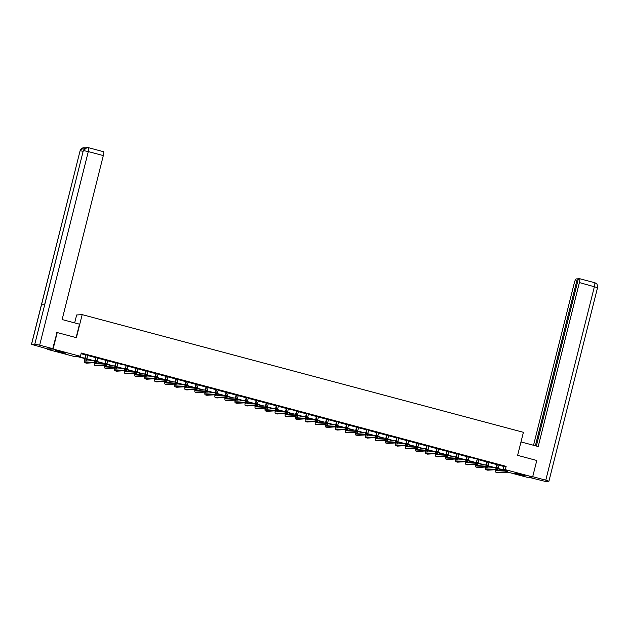 <?xml version="1.0" encoding="UTF-8"?>
<svg xmlns="http://www.w3.org/2000/svg" width="629" height="629" viewBox="0 0 629 629"><rect width="100%" height="100%" fill="white"/><g stroke="black" fill="none" stroke-linecap="round" stroke-linejoin="round"><path stroke-width="0.94" d="M61.453 351.792L65.44 353.152L59.126 351.933L55.14 350.565L61.453 351.792M521.079 474.376L525.066 475.744L514.766 473.157L521.079 474.376M74.662 322.889L76.652 314.972L82.171 314.634L523.407 432.32L517.62 455.365L536.781 460.475L532.645 476.939L527.118 477.277L507.446 472.033M501.612 470.476L499.788 469.989L502.028 469.847L498.074 468.794M499.961 469.297L499.788 469.989M84.844 358.577L77.131 356.525L74.89 356.659L47.56 349.37L53.088 349.032L80.418 356.321L78.177 356.462L84.915 358.255M47.662 348.969L47.56 349.37M498.962 465.177L503.9 466.498L506.141 466.356L81.243 353.026L80.418 356.321M81.07 353.718L85.741 354.96M87.69 355.479L95.765 357.642M97.723 358.16L105.798 360.315M107.756 360.834L115.83 362.988M117.78 363.507L125.824 365.276M127.813 366.188L135.895 368.342M137.845 368.861L145.92 371.016M147.878 371.535L155.953 373.689M157.91 374.208L165.985 376.362M167.935 376.889L176.018 379.043M177.968 379.562L186.05 381.717M188 382.235L196.075 384.39M198.033 384.917L206.108 387.071M208.065 387.59L216.14 389.744M218.09 390.263L226.173 392.417M228.123 392.936L236.205 395.091M238.155 395.617L246.23 397.772M248.188 398.291L256.262 400.445M258.212 400.964L266.295 403.118M268.245 403.637L276.328 405.799M278.277 406.318L286.36 408.473M288.31 408.992L296.353 410.761M298.343 411.665L306.417 413.819M308.367 414.346L316.45 416.5M318.4 417.019L326.482 419.173M328.432 419.692L336.515 421.847M338.465 422.366L346.54 424.52M348.497 425.047L356.572 427.201M358.522 427.72L366.605 429.874M368.555 430.393L376.637 432.548M378.587 433.074L386.67 435.229M388.62 435.748L396.695 437.902M398.652 438.421L406.727 440.575M408.677 441.094L416.76 443.248M418.71 443.775L426.792 445.93M428.742 446.448L436.825 448.603M438.775 449.122L446.849 451.276M448.807 451.795L456.882 453.957M458.832 454.476L466.915 456.63M468.864 457.149L476.908 458.918M478.897 459.823L486.972 461.977M488.93 462.504L497.004 464.658M499.056 464.941L496.989 464.391M489.024 462.268L486.956 461.717M478.991 459.595L476.924 459.044M468.959 456.921L466.891 456.363M458.934 454.24L456.858 453.69M448.902 451.567L446.834 451.017M438.869 448.894L436.801 448.343M428.836 446.22L426.769 445.662M418.812 443.539L416.736 442.989M408.779 440.866L406.704 440.316M398.747 438.193L396.679 437.635M388.714 435.512L386.646 434.961M378.682 432.838L376.614 432.288M368.657 430.165L366.581 429.615M358.624 427.492L356.549 426.934M348.592 424.811L346.524 424.261M338.559 422.138L336.491 421.587M328.527 419.464L326.459 418.914M318.502 416.783L316.426 416.233M308.469 414.11L306.402 413.56M298.437 411.437L296.369 410.886M288.404 408.764L286.337 408.205M278.372 406.082L276.304 405.532M268.347 403.409L266.271 402.859M258.315 400.736L256.247 400.186M248.282 398.063L246.214 397.504M238.249 395.382L236.182 394.831M228.217 392.708L226.149 392.158M218.192 390.035L216.117 389.477M208.16 387.354L206.092 386.804M198.127 384.681L196.059 384.13M188.095 382.007L186.027 381.457M178.062 379.334L175.994 378.776M168.037 376.653L165.962 376.103M158.005 373.98L155.937 373.429M147.972 371.307L145.904 370.756M137.94 368.625L135.872 368.075M127.907 365.952L125.839 365.402M117.882 363.279L115.807 362.729M107.85 360.606L105.782 360.047M97.817 357.925L95.75 357.374M87.785 355.251L85.717 354.701M56.791 332.599L57.223 332.568L53.088 349.032M57.223 332.568L76.384 337.679L82.171 314.634M506.141 466.356L505.315 469.651L532.645 476.939M498.137 468.471L503.074 469.784L505.315 469.651M86.873 358.782L93.627 360.582M96.905 361.455L103.659 363.255M106.93 364.128L113.692 365.929M116.963 366.801L123.716 368.61M126.995 369.482L133.749 371.283M137.028 372.156L143.782 373.956M147.06 374.829L153.814 376.629M157.085 377.502L163.847 379.311M167.117 380.183L173.871 381.984M177.15 382.857L183.904 384.657M187.183 385.53L193.936 387.33M197.215 388.211L203.969 390.011M207.24 390.884L214.002 392.685M217.272 393.557L224.026 395.358M227.305 396.231L234.059 398.039M237.337 398.912L244.091 400.712M247.37 401.585L254.124 403.386M257.395 404.258L264.156 406.059M267.427 406.939L274.181 408.74M277.46 409.613L284.214 411.413M287.492 412.286L294.246 414.086M297.525 414.959L304.279 416.768M307.55 417.64L314.311 419.441M317.582 420.314L324.336 422.114M327.615 422.987L334.369 424.787M337.647 425.66L344.401 427.468M347.68 428.341L354.434 430.142M357.704 431.014L364.466 432.815M367.737 433.688L374.491 435.488M377.77 436.369L384.523 438.169M387.802 439.042L394.556 440.843M397.827 441.715L404.589 443.516M407.859 444.389L414.621 446.197M417.892 447.07L424.646 448.87M427.924 449.743L434.678 451.543M437.957 452.416L444.711 454.217M447.982 455.097L454.743 456.898M458.014 457.77L464.768 459.571M468.047 460.444L474.801 462.244M478.079 463.117L484.833 464.925M488.112 465.798L494.866 467.599M493.82 467.661L488.041 466.12M483.787 464.988L478.009 463.447M473.755 462.307L467.984 460.766M463.73 459.634L457.951 458.093M453.698 456.961L447.919 455.42M443.665 454.287L437.886 452.746M433.633 451.606L427.854 450.065M423.6 448.933L417.829 447.392M413.575 446.26L407.796 444.719M403.543 443.579L397.764 442.038M393.51 440.905L387.731 439.364M383.478 438.232L377.699 436.691M373.445 435.559L367.674 434.018M363.42 432.878L357.642 431.337M353.388 430.205L347.609 428.664M343.355 427.531L337.576 425.99M333.323 424.85L327.544 423.317M323.29 422.177L317.519 420.636M313.266 419.504L307.487 417.963M303.233 416.83L297.454 415.289M293.2 414.149L287.422 412.608M283.168 411.476L277.389 409.935M273.135 408.803L267.364 407.262M263.111 406.13L257.332 404.589M253.078 403.448L247.299 401.907M243.046 400.775L237.267 399.234M233.013 398.102L227.242 396.561M222.981 395.421L217.209 393.88M212.956 392.748L207.177 391.207M202.923 390.074L197.144 388.533M192.891 387.401L187.112 385.86M182.858 384.72L177.087 383.179M172.826 382.047L167.055 380.506M162.801 379.373L157.022 377.832M152.768 376.692L146.989 375.151M142.736 374.019L136.957 372.478M132.703 371.346L126.932 369.805M122.679 368.673L116.9 367.132M112.646 365.992L106.867 364.45M102.613 363.318L96.835 361.777M92.581 360.645L86.802 359.104M503.9 466.498L503.074 469.784M497.358 464.367L496.651 467.536A3.404 0.708 -75.1 0 0 496.627 467.638M499.127 464.839L498.262 467.96A3.404 0.708 -75.1 0 0 497.909 470.696M496.281 467.551L496.973 464.265M496.297 469.659A3.404 0.708 -75.1 0 0 496.525 470.775A3.404 0.708 -75.1 0 0 496.572 470.783L506.196 470.193L507.8 470.626L507.391 472.269L497.767 472.859A5.103 1.069 104.9 0 1 497.688 472.851A5.103 1.069 104.9 0 1 497.625 472.819M507.226 471.632L507.391 470.979L506.746 470.806L506.581 471.459L507.391 472.269L505.779 471.836L496.155 472.426A5.103 1.069 104.9 0 1 496.084 472.418A5.103 1.069 104.9 0 1 495.849 469.682M506.581 471.459L505.779 471.836L506.196 470.193L506.746 470.806M507.391 470.979L507.8 470.626M522.809 474.864L517.164 473.448M516.621 473.338L523.344 475.029M63.183 352.279L57.546 350.856M56.995 350.754L63.718 352.437M520.993 441.935L538.212 446.527L579.395 282.563A4.081 0.857 -75.1 0 0 579.553 278.671A4.081 0.857 -75.1 0 0 579.49 278.663L578.381 278.733L536.356 446.032M548.92 481.24L545.783 480.163L594.413 286.565A4.081 0.857 -75.1 0 0 594.562 282.673L595.529 283.05C596.095 284.041 597.353 282.57 597.55 287.642L548.92 481.24L545.579 481.476L528.415 477.199M545.783 480.163L532.708 476.68M578.295 279.056L576.203 278.867A4.081 0.857 -75.1 0 0 574.316 282.869L533.526 445.277M577.32 278.796L535.373 445.772M76.117 337.608L79.49 324.179L62.129 319.548L103.313 155.583L88.296 151.573L39.666 345.179L52.75 348.663L56.995 332.584M39.666 345.179L34.792 344.181L44.722 304.664L41.483 304.861L31.552 344.377L34.792 344.181M31.552 344.377L47.678 348.977L52.75 348.663M103.408 151.683A4.081 0.857 104.9 0 1 103.471 151.691A4.081 0.857 104.9 0 1 103.313 155.583M85.347 148.012L83.791 147.729C81.927 147.925 80.685 148.955 80.08 150.811L31.45 344.409M83.154 151.298L80.182 150.771L83.791 147.729M87.132 147.524L88.453 147.689A4.081 0.857 -75.1 0 1 88.296 151.573L83.421 150.575L86.991 147.532L88.39 147.681A4.081 0.857 -75.1 0 1 88.453 147.689L103.471 151.691M487.326 461.694L486.618 464.855A3.404 0.708 -75.1 0 0 486.594 464.965M489.095 462.166L488.23 465.287A3.404 0.708 -75.1 0 0 487.876 468.023M486.248 464.87L486.94 461.592M486.264 466.985A3.404 0.708 -75.1 0 0 486.492 468.102A3.404 0.708 -75.1 0 0 486.539 468.102L496.163 467.52L497.775 467.945L497.358 469.596L487.734 470.178A5.103 1.069 104.9 0 1 487.656 470.17A5.103 1.069 104.9 0 1 487.593 470.138M497.193 468.959L497.358 468.298L496.713 468.125L496.548 468.786L497.358 469.596L495.754 469.163L486.131 469.753A5.103 1.069 104.9 0 1 486.052 469.745A5.103 1.069 104.9 0 1 485.824 467.009M496.548 468.786L495.754 469.163L496.163 467.52L496.713 468.125M497.358 468.298L497.775 467.945M477.301 459.021L476.593 462.181A3.404 0.708 -75.1 0 0 476.562 462.291M479.07 459.492L478.197 462.614A3.404 0.708 -75.1 0 0 477.843 465.35M476.216 462.197L477.325 459.249M476.232 464.304A3.404 0.708 -75.1 0 0 476.46 465.421A3.404 0.708 -75.1 0 0 476.507 465.429L486.131 464.839L487.742 465.271L487.326 466.915L477.702 467.504A5.103 1.069 104.9 0 1 477.631 467.496A5.103 1.069 104.9 0 1 477.56 467.465M487.161 466.286L487.326 465.625L486.689 465.452L486.524 466.113L487.326 466.915L485.722 466.49L476.098 467.072A5.103 1.069 104.9 0 1 476.019 467.072A5.103 1.069 104.9 0 1 475.791 464.336M486.524 466.113L485.722 466.49L486.131 464.839L486.689 465.452M487.326 465.625L487.742 465.271M467.268 456.347L466.561 459.508A3.404 0.708 -75.1 0 0 466.529 459.618M469.037 456.819L468.165 459.933A3.404 0.708 -75.1 0 0 467.811 462.669M466.183 459.524L466.875 456.237M466.199 461.631A3.404 0.708 -75.1 0 0 466.427 462.747A3.404 0.708 -75.1 0 0 466.482 462.755L476.106 462.166L477.71 462.598L477.293 464.241L467.669 464.831A5.103 1.069 104.9 0 1 467.599 464.823A5.103 1.069 104.9 0 1 467.528 464.792M477.136 463.604L477.301 462.952L476.656 462.779L476.491 463.439L477.293 464.241L475.689 463.817L466.065 464.399A5.103 1.069 104.9 0 1 465.987 464.391A5.103 1.069 104.9 0 1 465.759 461.662M476.491 463.439L475.689 463.817L476.106 462.166L476.656 462.779M477.301 462.952L477.71 462.598M457.236 453.666L456.528 456.835A3.404 0.708 -75.1 0 0 456.505 456.937M459.005 454.138L458.132 457.259A3.404 0.708 -75.1 0 0 457.778 459.996M456.159 456.851L456.843 453.564M456.167 458.958A3.404 0.708 -75.1 0 0 456.395 460.074A3.404 0.708 -75.1 0 0 456.45 460.082L466.073 459.492L467.677 459.917L467.268 461.568L457.645 462.15A5.103 1.069 104.9 0 1 457.566 462.15A5.103 1.069 104.9 0 1 457.495 462.118M467.103 460.931L467.268 460.271L466.624 460.106L466.459 460.758L467.268 461.568L465.657 461.136L456.033 461.725A5.103 1.069 104.9 0 1 455.962 461.717A5.103 1.069 104.9 0 1 455.726 458.981M466.459 460.758L465.657 461.136L466.073 459.492L466.624 460.106M467.268 460.271L467.677 459.917M447.203 450.993L446.496 454.154A3.404 0.708 -75.1 0 0 446.472 454.264M448.972 451.465L448.107 454.586A3.404 0.708 -75.1 0 0 447.754 457.322M446.126 454.169L446.818 450.891M446.142 456.284A3.404 0.708 -75.1 0 0 446.37 457.401A3.404 0.708 -75.1 0 0 446.417 457.401L456.041 456.819L457.645 457.244L457.236 458.895L447.612 459.477A5.103 1.069 104.9 0 1 447.534 459.469A5.103 1.069 104.9 0 1 447.471 459.437M457.071 458.258L457.236 457.598L456.591 457.425L456.426 458.085L457.236 458.895L455.624 458.462L446 459.052A5.103 1.069 104.9 0 1 445.93 459.044A5.103 1.069 104.9 0 1 445.694 456.308M456.426 458.085L455.624 458.462L456.041 456.819L456.591 457.425M457.236 457.598L457.645 457.244M437.171 448.32L436.463 451.48A3.404 0.708 -75.1 0 0 436.44 451.591M438.948 448.791L438.075 451.913A3.404 0.708 -75.1 0 0 437.721 454.649M436.094 451.496L436.785 448.21M436.109 453.603A3.404 0.708 -75.1 0 0 436.337 454.72A3.404 0.708 -75.1 0 0 436.384 454.728L446.008 454.138L447.62 454.57L447.203 456.214L437.58 456.803A5.103 1.069 104.9 0 1 437.501 456.796A5.103 1.069 104.9 0 1 437.438 456.764M447.038 455.585L447.203 454.924L446.559 454.751L446.393 455.412L447.203 456.214L445.599 455.789L435.976 456.371A5.103 1.069 104.9 0 1 435.897 456.363A5.103 1.069 104.9 0 1 435.669 453.635M446.393 455.412L445.599 455.789L446.008 454.138L446.559 454.751M447.203 454.924L447.62 454.57M427.146 445.639L426.438 448.807A3.404 0.708 -75.1 0 0 426.407 448.909M428.915 446.11L428.042 449.232A3.404 0.708 -75.1 0 0 427.689 451.968M426.061 448.823L426.753 445.536M426.077 450.93A3.404 0.708 -75.1 0 0 426.305 452.047A3.404 0.708 -75.1 0 0 426.352 452.054L435.976 451.465L437.587 451.897L437.171 453.54L427.547 454.13A5.103 1.069 104.9 0 1 427.476 454.122A5.103 1.069 104.9 0 1 427.406 454.091M437.006 452.904L437.171 452.251L436.534 452.078L436.369 452.738L437.171 453.54L435.567 453.108L425.943 453.698A5.103 1.069 104.9 0 1 425.864 453.69A5.103 1.069 104.9 0 1 425.636 450.954M436.369 452.738L435.567 453.108L435.976 451.465L436.534 452.078M437.171 452.251L437.587 451.897M417.113 442.965L416.406 446.126A3.404 0.708 -75.1 0 0 416.374 446.236M418.883 443.437L418.01 446.559A3.404 0.708 -75.1 0 0 417.656 449.295M416.028 446.142L416.72 442.863M416.044 448.257A3.404 0.708 -75.1 0 0 416.272 449.373A3.404 0.708 -75.1 0 0 416.327 449.373L425.951 448.791L427.555 449.216L427.146 450.867L417.514 451.449A5.103 1.069 104.9 0 1 417.444 451.441A5.103 1.069 104.9 0 1 417.373 451.41M426.981 450.23L427.146 449.57L426.501 449.397L426.336 450.057L427.146 450.867L425.534 450.435L415.911 451.024A5.103 1.069 104.9 0 1 415.832 451.017A5.103 1.069 104.9 0 1 415.604 448.28M426.336 450.057L425.534 450.435L425.951 448.791L426.501 449.397M427.146 449.57L427.555 449.216M407.081 440.292L406.373 443.453A3.404 0.708 -75.1 0 0 406.35 443.563M408.85 440.764L407.977 443.885A3.404 0.708 -75.1 0 0 407.623 446.621M406.004 443.469L406.688 440.19M406.012 445.576A3.404 0.708 -75.1 0 0 406.24 446.7A3.404 0.708 -75.1 0 0 406.295 446.7L415.918 446.118L417.522 446.543L417.113 448.186L407.49 448.776A5.103 1.069 104.9 0 1 407.411 448.768A5.103 1.069 104.9 0 1 407.34 448.736M416.948 447.557L417.113 446.897L416.469 446.724L416.304 447.384L417.113 448.186L415.502 447.762L405.878 448.343A5.103 1.069 104.9 0 1 405.807 448.343A5.103 1.069 104.9 0 1 405.571 445.607M416.304 447.384L415.502 447.762L415.918 446.118L416.469 446.724M417.113 446.897L417.522 446.543M397.048 437.619L396.341 440.78A3.404 0.708 -75.1 0 0 396.317 440.89M398.817 438.091L397.953 441.204A3.404 0.708 -75.1 0 0 397.599 443.94M395.971 440.795L396.663 437.509M395.987 442.902A3.404 0.708 -75.1 0 0 396.215 444.019A3.404 0.708 -75.1 0 0 396.262 444.027L405.886 443.437L407.498 443.87L407.081 445.513L397.457 446.103A5.103 1.069 104.9 0 1 397.379 446.095A5.103 1.069 104.9 0 1 397.316 446.063M406.916 444.876L407.081 444.223L406.436 444.05L406.271 444.711L407.081 445.513L405.469 445.088L395.845 445.67A5.103 1.069 104.9 0 1 395.775 445.662A5.103 1.069 104.9 0 1 395.539 442.934M406.271 444.711L405.469 445.088L405.886 443.437L406.436 444.05M407.081 444.223L407.498 443.87M387.016 434.938L386.308 438.106A3.404 0.708 -75.1 0 0 386.285 438.209M388.793 435.41L387.92 438.531A3.404 0.708 -75.1 0 0 387.566 441.267M385.939 438.122L386.631 434.836M385.954 440.229A3.404 0.708 -75.1 0 0 386.182 441.346A3.404 0.708 -75.1 0 0 386.23 441.354L395.853 440.764L397.465 441.188L397.048 442.84L387.425 443.421A5.103 1.069 104.9 0 1 387.346 443.421A5.103 1.069 104.9 0 1 387.283 443.39M396.883 442.203L397.048 441.542L396.412 441.377L396.239 442.03L397.048 442.84L395.444 442.407L385.821 442.997A5.103 1.069 104.9 0 1 385.742 442.989A5.103 1.069 104.9 0 1 385.514 440.253M396.239 442.03L395.444 442.407L395.853 440.764L396.412 441.377M397.048 441.542L397.465 441.188M376.991 432.265L376.284 435.425A3.404 0.708 -75.1 0 0 376.252 435.535M378.76 432.736L377.887 435.858A3.404 0.708 -75.1 0 0 377.534 438.594M375.906 435.441L376.598 432.162M375.922 437.556A3.404 0.708 -75.1 0 0 376.15 438.672A3.404 0.708 -75.1 0 0 376.197 438.672L385.821 438.091L387.433 438.515L387.016 440.166L377.392 440.748A5.103 1.069 104.9 0 1 377.321 440.74A5.103 1.069 104.9 0 1 377.251 440.709M386.851 439.529L387.024 438.869L386.379 438.696L386.214 439.356L387.016 440.166L385.412 439.734L375.788 440.324A5.103 1.069 104.9 0 1 375.71 440.316A5.103 1.069 104.9 0 1 375.482 437.58M386.214 439.356L385.412 439.734L385.821 438.091L386.379 438.696M387.024 438.869L387.433 438.515M366.959 429.591L366.251 432.752A3.404 0.708 -75.1 0 0 366.22 432.862M368.728 430.063L367.855 433.184A3.404 0.708 -75.1 0 0 367.501 435.921M365.881 432.768L366.565 429.489M365.889 434.875A3.404 0.708 -75.1 0 0 366.117 435.991A3.404 0.708 -75.1 0 0 366.172 435.999L375.796 435.41L377.4 435.842L376.991 437.485L367.36 438.075A5.103 1.069 104.9 0 1 367.289 438.067A5.103 1.069 104.9 0 1 367.218 438.036M376.826 436.856L376.991 436.196L376.346 436.023L376.181 436.683L376.991 437.485L375.379 437.061L365.756 437.642A5.103 1.069 104.9 0 1 365.677 437.635A5.103 1.069 104.9 0 1 365.449 434.906M376.181 436.683L375.379 437.061L375.796 435.41L376.346 436.023M376.991 436.196L377.4 435.842M356.926 426.91L356.218 430.079A3.404 0.708 -75.1 0 0 356.195 430.181M358.695 427.39L357.822 430.503A3.404 0.708 -75.1 0 0 357.469 433.239M355.849 430.094L356.533 426.808M355.857 432.202A3.404 0.708 -75.1 0 0 356.085 433.318A3.404 0.708 -75.1 0 0 356.14 433.326L365.763 432.736L367.367 433.169L366.959 434.812L357.335 435.402A5.103 1.069 104.9 0 1 357.256 435.394A5.103 1.069 104.9 0 1 357.186 435.362M366.793 434.175L366.959 433.523L366.314 433.35L366.149 434.01L366.959 434.812L365.347 434.387L355.723 434.969A5.103 1.069 104.9 0 1 355.652 434.961A5.103 1.069 104.9 0 1 355.416 432.225M366.149 434.01L365.347 434.387L365.763 432.736L366.314 433.35M366.959 433.523L367.367 433.169M346.894 424.237L346.186 427.398A3.404 0.708 -75.1 0 0 346.162 427.508M348.663 424.709L347.798 427.83A3.404 0.708 -75.1 0 0 347.444 430.566M345.816 427.413L346.508 424.135M345.832 429.528A3.404 0.708 -75.1 0 0 346.06 430.645A3.404 0.708 -75.1 0 0 346.107 430.645L355.731 430.063L357.343 430.488L356.926 432.139L347.302 432.721A5.103 1.069 104.9 0 1 347.224 432.713A5.103 1.069 104.9 0 1 347.161 432.681M356.761 431.502L356.926 430.841L356.281 430.676L356.116 431.329L356.926 432.139L355.314 431.706L345.691 432.296A5.103 1.069 104.9 0 1 345.62 432.288A5.103 1.069 104.9 0 1 345.384 429.552M356.116 431.329L355.314 431.706L355.731 430.063L356.281 430.676M356.926 430.841L357.343 430.488M336.861 421.564L336.153 424.724A3.404 0.708 -75.1 0 0 336.13 424.834M338.638 422.035L337.765 425.157A3.404 0.708 -75.1 0 0 337.411 427.893M335.784 424.74L336.476 421.461M335.8 426.847A3.404 0.708 -75.1 0 0 336.028 427.972A3.404 0.708 -75.1 0 0 336.075 427.972L345.698 427.39L347.31 427.814L346.894 429.458L337.27 430.047A5.103 1.069 104.9 0 1 337.199 430.039A5.103 1.069 104.9 0 1 337.128 430.008M346.728 428.829L346.894 428.168L346.257 427.995L346.092 428.656L346.894 429.458L345.29 429.033L335.666 429.623A5.103 1.069 104.9 0 1 335.587 429.615A5.103 1.069 104.9 0 1 335.359 426.879M346.092 428.656L345.29 429.033L345.698 427.39L346.257 427.995M346.894 428.168L347.31 427.814M326.836 418.89L326.129 422.051A3.404 0.708 -75.1 0 0 326.097 422.161M328.605 419.362L327.733 422.476A3.404 0.708 -75.1 0 0 327.379 425.22M325.751 422.067L326.443 418.78M325.767 424.174A3.404 0.708 -75.1 0 0 325.995 425.29A3.404 0.708 -75.1 0 0 326.042 425.298L335.666 424.709L337.278 425.141L336.861 426.784L327.237 427.374A5.103 1.069 104.9 0 1 327.166 427.366A5.103 1.069 104.9 0 1 327.096 427.335M336.696 426.155L336.869 425.495L336.224 425.322L336.059 425.982L336.861 426.784L335.257 426.36L325.633 426.942A5.103 1.069 104.9 0 1 325.555 426.934A5.103 1.069 104.9 0 1 325.327 424.205M336.059 425.982L335.257 426.36L335.666 424.709L336.224 425.322M336.869 425.495L337.278 425.141M316.804 416.209L316.096 419.378A3.404 0.708 -75.1 0 0 316.065 419.48M318.573 416.681L317.7 419.802A3.404 0.708 -75.1 0 0 317.346 422.539M315.727 419.394L316.411 416.107M315.734 421.501A3.404 0.708 -75.1 0 0 315.962 422.617A3.404 0.708 -75.1 0 0 316.017 422.625L325.641 422.035L327.245 422.468L326.836 424.111L317.205 424.701A5.103 1.069 104.9 0 1 317.134 424.693A5.103 1.069 104.9 0 1 317.063 424.661M326.671 423.474L326.836 422.814L326.192 422.649L326.026 423.301L326.836 424.111L325.224 423.679L315.601 424.268A5.103 1.069 104.9 0 1 315.522 424.261A5.103 1.069 104.9 0 1 315.294 421.524M326.026 423.301L325.224 423.679L325.641 422.035L326.192 422.649M326.836 422.814L327.245 422.468M306.771 413.536L306.064 416.697A3.404 0.708 -75.1 0 0 306.04 416.807M308.54 414.008L307.667 417.129A3.404 0.708 -75.1 0 0 307.314 419.865M305.694 416.712L306.378 413.434M305.702 418.828A3.404 0.708 -75.1 0 0 305.93 419.944A3.404 0.708 -75.1 0 0 305.985 419.944L315.609 419.362L317.213 419.787L316.804 421.438L307.18 422.02A5.103 1.069 104.9 0 1 307.101 422.012A5.103 1.069 104.9 0 1 307.031 421.98M316.639 420.801L316.804 420.141L316.159 419.968L315.994 420.628L316.804 421.438L315.192 421.005L305.568 421.595A5.103 1.069 104.9 0 1 305.497 421.587A5.103 1.069 104.9 0 1 305.262 418.851M315.994 420.628L315.192 421.005L315.609 419.362L316.159 419.968M316.804 420.141L317.213 419.787M296.739 410.863L296.031 414.024A3.404 0.708 -75.1 0 0 296.007 414.134M298.508 411.335L297.643 414.456A3.404 0.708 -75.1 0 0 297.289 417.192M295.661 414.039L296.77 411.091M295.677 416.146A3.404 0.708 -75.1 0 0 295.905 417.263A3.404 0.708 -75.1 0 0 295.952 417.271L305.576 416.681L307.188 417.113L306.771 418.757L297.147 419.346A5.103 1.069 104.9 0 1 297.069 419.339A5.103 1.069 104.9 0 1 297.006 419.307M306.606 418.128L306.771 417.467L306.126 417.294L305.961 417.955L306.771 418.757L305.167 418.332L295.536 418.914A5.103 1.069 104.9 0 1 295.465 418.914A5.103 1.069 104.9 0 1 295.237 416.178M305.961 417.955L305.167 418.332L305.576 416.681L306.126 417.294M306.771 417.467L307.188 417.113M286.706 408.19L285.998 411.35A3.404 0.708 -75.1 0 0 285.975 411.46M288.483 408.661L287.61 411.775A3.404 0.708 -75.1 0 0 287.256 414.511M285.629 411.366L286.321 408.079M285.645 413.473A3.404 0.708 -75.1 0 0 285.873 414.59A3.404 0.708 -75.1 0 0 285.92 414.597L295.544 414.008L297.155 414.44L296.739 416.084L287.115 416.673A5.103 1.069 104.9 0 1 287.044 416.665A5.103 1.069 104.9 0 1 286.973 416.634M296.573 415.447L296.739 414.794L296.102 414.621L295.937 415.282L296.739 416.084L295.135 415.659L285.511 416.241A5.103 1.069 104.9 0 1 285.432 416.233A5.103 1.069 104.9 0 1 285.204 413.497M295.937 415.282L295.135 415.659L295.544 414.008L296.102 414.621M296.739 414.794L297.155 414.44M276.681 405.508L275.974 408.677A3.404 0.708 -75.1 0 0 275.942 408.779M278.45 405.98L277.578 409.102A3.404 0.708 -75.1 0 0 277.224 411.838M275.596 408.693L276.288 405.406M275.612 410.8A3.404 0.708 -75.1 0 0 275.84 411.916A3.404 0.708 -75.1 0 0 275.887 411.916L285.519 411.335L287.123 411.759L286.706 413.41L277.082 413.992A5.103 1.069 104.9 0 1 277.012 413.984A5.103 1.069 104.9 0 1 276.941 413.961M286.549 412.773L286.714 412.113L286.069 411.948L285.904 412.6L286.706 413.41L285.102 412.978L275.478 413.567A5.103 1.069 104.9 0 1 275.4 413.56A5.103 1.069 104.9 0 1 275.172 410.823M285.904 412.6L285.102 412.978L285.519 411.335L286.069 411.948M286.714 412.113L287.123 411.759M266.649 402.835L265.941 405.996A3.404 0.708 -75.1 0 0 265.91 406.106M268.418 403.307L267.545 406.428A3.404 0.708 -75.1 0 0 267.191 409.164M265.572 406.012L266.256 402.733M265.58 408.127A3.404 0.708 -75.1 0 0 265.808 409.243A3.404 0.708 -75.1 0 0 265.863 409.243L275.486 408.661L277.09 409.086L276.681 410.737L267.05 411.319A5.103 1.069 104.9 0 1 266.979 411.311A5.103 1.069 104.9 0 1 266.908 411.28M276.516 410.1L276.681 409.44L276.037 409.267L275.872 409.927L276.681 410.737L275.07 410.305L265.446 410.894A5.103 1.069 104.9 0 1 265.375 410.886A5.103 1.069 104.9 0 1 265.139 408.15M275.872 409.927L275.07 410.305L275.486 408.661L276.037 409.267M276.681 409.44L277.09 409.086M256.616 400.162L255.909 403.323A3.404 0.708 -75.1 0 0 255.885 403.433M258.385 400.634L257.513 403.747A3.404 0.708 -75.1 0 0 257.159 406.491M255.539 403.338L256.223 400.052M255.547 405.446A3.404 0.708 -75.1 0 0 255.775 406.562A3.404 0.708 -75.1 0 0 255.83 406.57L265.454 405.98L267.058 406.413L266.649 408.056L257.025 408.646A5.103 1.069 104.9 0 1 256.947 408.638A5.103 1.069 104.9 0 1 256.876 408.606M266.484 407.427L266.649 406.766L266.004 406.593L265.839 407.254L266.649 408.056L265.037 407.631L255.413 408.213A5.103 1.069 104.9 0 1 255.343 408.205A5.103 1.069 104.9 0 1 255.107 405.477M265.839 407.254L265.037 407.631L265.454 405.98L266.004 406.593M266.649 406.766L267.058 406.413M246.584 397.481L245.876 400.649A3.404 0.708 -75.1 0 0 245.853 400.752M248.353 397.953L247.488 401.074A3.404 0.708 -75.1 0 0 247.134 403.81M245.507 400.665L246.198 397.379M245.522 402.772A3.404 0.708 -75.1 0 0 245.75 403.889A3.404 0.708 -75.1 0 0 245.797 403.897L255.421 403.307L257.033 403.739L256.616 405.383L246.993 405.972A5.103 1.069 104.9 0 1 246.914 405.964A5.103 1.069 104.9 0 1 246.851 405.933M256.451 404.746L256.616 404.093L255.972 403.92L255.806 404.573L256.616 405.383L255.012 404.95L245.381 405.54A5.103 1.069 104.9 0 1 245.31 405.532A5.103 1.069 104.9 0 1 245.082 402.796M255.806 404.573L255.012 404.95L255.421 403.307L255.972 403.92M256.616 404.093L257.033 403.739M236.551 394.808L235.844 397.968A3.404 0.708 -75.1 0 0 235.82 398.078M238.328 395.279L237.455 398.401A3.404 0.708 -75.1 0 0 237.102 401.137M235.474 397.984L236.166 394.705M235.49 400.099A3.404 0.708 -75.1 0 0 235.718 401.216A3.404 0.708 -75.1 0 0 235.765 401.216L245.389 400.634L247 401.058L246.584 402.709L236.96 403.291A5.103 1.069 104.9 0 1 236.889 403.283A5.103 1.069 104.9 0 1 236.819 403.252M246.419 402.073L246.584 401.412L245.947 401.239L245.782 401.9L246.584 402.709L244.98 402.277L235.356 402.867A5.103 1.069 104.9 0 1 235.277 402.859A5.103 1.069 104.9 0 1 235.049 400.123M245.782 401.9L244.98 402.277L245.389 400.634L245.947 401.239M246.584 401.412L247 401.058M226.526 392.134L225.819 395.295A3.404 0.708 -75.1 0 0 225.787 395.405M228.296 392.606L227.423 395.727A3.404 0.708 -75.1 0 0 227.069 398.464M225.441 395.311L226.133 392.032M225.457 397.418A3.404 0.708 -75.1 0 0 225.685 398.534A3.404 0.708 -75.1 0 0 225.732 398.542L235.364 397.96L236.968 398.385L236.551 400.028L226.927 400.618A5.103 1.069 104.9 0 1 226.857 400.61A5.103 1.069 104.9 0 1 226.786 400.579M236.394 399.399L236.559 398.739L235.914 398.566L235.749 399.226L236.551 400.028L234.947 399.604L225.324 400.186A5.103 1.069 104.9 0 1 225.245 400.186A5.103 1.069 104.9 0 1 225.017 397.449M235.749 399.226L234.947 399.604L235.364 397.96L235.914 398.566M236.559 398.739L236.968 398.385M216.494 389.461L215.786 392.622A3.404 0.708 -75.1 0 0 215.755 392.732M218.263 389.933L217.39 393.046A3.404 0.708 -75.1 0 0 217.036 395.783M215.417 392.638L216.101 389.351M215.425 394.745A3.404 0.708 -75.1 0 0 215.653 395.861A3.404 0.708 -75.1 0 0 215.708 395.869L225.331 395.279L226.935 395.712L226.526 397.355L216.895 397.945A5.103 1.069 104.9 0 1 216.824 397.937A5.103 1.069 104.9 0 1 216.753 397.905M226.361 396.718L226.526 396.066L225.882 395.893L225.717 396.553L226.526 397.355L224.915 396.93L215.291 397.512A5.103 1.069 104.9 0 1 215.22 397.504A5.103 1.069 104.9 0 1 214.984 394.776M225.717 396.553L224.915 396.93L225.331 395.279L225.882 395.893M226.526 396.066L226.935 395.712M206.461 386.78L205.754 389.949A3.404 0.708 -75.1 0 0 205.73 390.051M208.23 387.252L207.366 390.373A3.404 0.708 -75.1 0 0 207.004 393.109M205.384 389.964L206.068 386.678M205.4 392.071A3.404 0.708 -75.1 0 0 205.62 393.188A3.404 0.708 -75.1 0 0 205.675 393.196L215.299 392.606L216.903 393.031L216.494 394.682L206.87 395.264A5.103 1.069 104.9 0 1 206.792 395.264A5.103 1.069 104.9 0 1 206.721 395.232M216.329 394.045L216.494 393.384L215.849 393.219L215.684 393.872L216.494 394.682L214.882 394.249L205.258 394.839A5.103 1.069 104.9 0 1 205.188 394.831A5.103 1.069 104.9 0 1 204.952 392.095M215.684 393.872L214.882 394.249L215.299 392.606L215.849 393.219M216.494 393.384L216.903 393.031M196.429 384.107L195.721 387.267A3.404 0.708 -75.1 0 0 195.698 387.378M198.198 384.578L197.333 387.7A3.404 0.708 -75.1 0 0 196.979 390.436M195.352 387.283L196.044 384.005M195.367 389.398A3.404 0.708 -75.1 0 0 195.595 390.515A3.404 0.708 -75.1 0 0 195.643 390.515L205.266 389.933L206.878 390.357L206.461 392.009L196.838 392.59A5.103 1.069 104.9 0 1 196.759 392.582A5.103 1.069 104.9 0 1 196.696 392.551M206.296 391.372L206.461 390.711L205.817 390.538L205.652 391.199L206.461 392.009L204.857 391.576L195.226 392.166A5.103 1.069 104.9 0 1 195.155 392.158A5.103 1.069 104.9 0 1 194.927 389.422M205.652 391.199L204.857 391.576L205.266 389.933L205.817 390.538M206.461 390.711L206.878 390.357M186.396 381.433L185.689 384.594A3.404 0.708 -75.1 0 0 185.665 384.704M188.173 381.905L187.3 385.027A3.404 0.708 -75.1 0 0 186.947 387.763M185.319 384.61L186.011 381.331M185.335 386.717A3.404 0.708 -75.1 0 0 185.563 387.834A3.404 0.708 -75.1 0 0 185.61 387.841L195.234 387.252L196.846 387.684L196.429 389.327L186.805 389.917A5.103 1.069 104.9 0 1 186.734 389.909A5.103 1.069 104.9 0 1 186.664 389.878M196.264 388.698L196.429 388.038L195.792 387.865L195.627 388.525L196.429 389.327L194.825 388.903L185.201 389.485A5.103 1.069 104.9 0 1 185.123 389.477A5.103 1.069 104.9 0 1 184.895 386.749M195.627 388.525L194.825 388.903L195.234 387.252L195.792 387.865M196.429 388.038L196.846 387.684M176.372 378.752L175.664 381.921A3.404 0.708 -75.1 0 0 175.633 382.023M178.141 379.232L177.268 382.346A3.404 0.708 -75.1 0 0 176.914 385.082M175.287 381.937L175.978 378.65M175.302 384.044A3.404 0.708 -75.1 0 0 175.53 385.16A3.404 0.708 -75.1 0 0 175.577 385.168L185.209 384.578L186.813 385.011L186.396 386.654L176.773 387.244A5.103 1.069 104.9 0 1 176.702 387.236A5.103 1.069 104.9 0 1 176.631 387.205M186.239 386.017L186.404 385.365L185.759 385.192L185.594 385.852L186.396 386.654L184.792 386.222L175.169 386.811A5.103 1.069 104.9 0 1 175.09 386.804A5.103 1.069 104.9 0 1 174.862 384.067M185.594 385.852L184.792 386.222L185.209 384.578L185.759 385.192M186.404 385.365L186.813 385.011M166.339 376.079L165.631 379.24A3.404 0.708 -75.1 0 0 165.6 379.35M168.108 376.551L167.235 379.672A3.404 0.708 -75.1 0 0 166.882 382.408M165.262 379.256L165.946 375.977M165.27 381.371A3.404 0.708 -75.1 0 0 165.498 382.487A3.404 0.708 -75.1 0 0 165.553 382.487L175.177 381.905L176.78 382.33L176.372 383.981L166.748 384.563A5.103 1.069 104.9 0 1 166.669 384.555A5.103 1.069 104.9 0 1 166.599 384.523M176.206 383.344L176.372 382.684L175.727 382.518L175.562 383.171L176.372 383.981L174.76 383.548L165.136 384.138A5.103 1.069 104.9 0 1 165.065 384.13A5.103 1.069 104.9 0 1 164.829 381.394M175.562 383.171L174.76 383.548L175.177 381.905L175.727 382.518M176.372 382.684L176.78 382.33M156.306 373.406L155.599 376.567A3.404 0.708 -75.1 0 0 155.575 376.677M158.076 373.878L157.211 376.999A3.404 0.708 -75.1 0 0 156.857 379.735M155.229 376.582L155.913 373.304M155.245 378.689A3.404 0.708 -75.1 0 0 155.473 379.814A3.404 0.708 -75.1 0 0 155.52 379.814L165.144 379.232L166.748 379.657L166.339 381.3L156.715 381.889A5.103 1.069 104.9 0 1 156.637 381.882A5.103 1.069 104.9 0 1 156.574 381.85M166.174 380.671L166.339 380.01L165.694 379.837L165.529 380.498L166.339 381.3L164.727 380.875L155.104 381.465A5.103 1.069 104.9 0 1 155.033 381.457A5.103 1.069 104.9 0 1 154.797 378.721M165.529 380.498L164.727 380.875L165.144 379.232L165.694 379.837M166.339 380.01L166.748 379.657M146.274 370.733L145.566 373.893A3.404 0.708 -75.1 0 0 145.543 374.003M148.043 371.204L147.178 374.318A3.404 0.708 -75.1 0 0 146.824 377.062M145.197 373.909L145.889 370.623M145.213 376.016A3.404 0.708 -75.1 0 0 145.441 377.133A3.404 0.708 -75.1 0 0 145.488 377.141L155.111 376.551L156.723 376.983L156.306 378.627L146.683 379.216A5.103 1.069 104.9 0 1 146.604 379.208A5.103 1.069 104.9 0 1 146.541 379.177M156.141 377.998L156.306 377.337L155.662 377.164L155.497 377.825L156.306 378.627L154.703 378.202L145.071 378.784A5.103 1.069 104.9 0 1 145 378.776A5.103 1.069 104.9 0 1 144.772 376.048M155.497 377.825L154.703 378.202L155.111 376.551L155.662 377.164M156.306 377.337L156.723 376.983M136.241 368.051L135.534 371.22A3.404 0.708 -75.1 0 0 135.51 371.322M138.018 368.523L137.146 371.645A3.404 0.708 -75.1 0 0 136.792 374.381M135.164 371.236L135.856 367.949M135.18 373.343A3.404 0.708 -75.1 0 0 135.408 374.459A3.404 0.708 -75.1 0 0 135.455 374.467L145.079 373.878L146.691 374.31L146.274 375.953L136.65 376.543A5.103 1.069 104.9 0 1 136.579 376.535A5.103 1.069 104.9 0 1 136.509 376.504M146.109 375.316L146.274 374.656L145.637 374.491L145.472 375.143L146.274 375.953L144.67 375.521L135.046 376.111A5.103 1.069 104.9 0 1 134.968 376.103A5.103 1.069 104.9 0 1 134.74 373.367M145.472 375.143L144.67 375.521L145.079 373.878L145.637 374.491M146.274 374.656L146.691 374.31M126.217 365.378L125.509 368.539A3.404 0.708 -75.1 0 0 125.478 368.649M127.986 365.85L127.113 368.971A3.404 0.708 -75.1 0 0 126.759 371.708M125.132 368.555L126.24 365.606M125.147 370.67A3.404 0.708 -75.1 0 0 125.375 371.786A3.404 0.708 -75.1 0 0 125.423 371.786L135.054 371.204L136.658 371.629L136.241 373.28L126.618 373.862A5.103 1.069 104.9 0 1 126.547 373.854A5.103 1.069 104.9 0 1 126.476 373.823M136.084 372.643L136.249 371.983L135.605 371.81L135.439 372.47L136.241 373.28L134.637 372.848L125.014 373.437A5.103 1.069 104.9 0 1 124.935 373.429A5.103 1.069 104.9 0 1 124.707 370.693M135.439 372.47L134.637 372.848L135.054 371.204L135.605 371.81M136.249 371.983L136.658 371.629M116.184 362.705L115.477 365.866A3.404 0.708 -75.1 0 0 115.453 365.976M117.953 363.177L117.08 366.298A3.404 0.708 -75.1 0 0 116.727 369.034M115.107 365.881L115.791 362.603M115.115 367.989A3.404 0.708 -75.1 0 0 115.343 369.105A3.404 0.708 -75.1 0 0 115.398 369.113L125.022 368.523L126.626 368.956L126.217 370.599L116.593 371.189A5.103 1.069 104.9 0 1 116.514 371.181A5.103 1.069 104.9 0 1 116.444 371.149M126.052 369.97L126.217 369.309L125.572 369.137L125.407 369.797L126.217 370.599L124.605 370.174L114.981 370.756A5.103 1.069 104.9 0 1 114.91 370.748A5.103 1.069 104.9 0 1 114.675 368.02M125.407 369.797L124.605 370.174L125.022 368.523L125.572 369.137M126.217 369.309L126.626 368.956M106.152 360.032L105.444 363.192A3.404 0.708 -75.1 0 0 105.42 363.295M107.921 360.503L107.056 363.617A3.404 0.708 -75.1 0 0 106.702 366.353M105.074 363.208L105.766 359.922M105.09 365.315A3.404 0.708 -75.1 0 0 105.318 366.432A3.404 0.708 -75.1 0 0 105.365 366.44L114.989 365.85L116.593 366.282L116.184 367.926L106.56 368.515A5.103 1.069 104.9 0 1 106.482 368.508A5.103 1.069 104.9 0 1 106.419 368.476M116.019 367.289L116.184 366.636L115.539 366.463L115.374 367.124L116.184 367.926L114.572 367.501L104.949 368.083A5.103 1.069 104.9 0 1 104.878 368.075A5.103 1.069 104.9 0 1 104.642 365.339M115.374 367.124L114.572 367.501L114.989 365.85L115.539 366.463M116.184 366.636L116.593 366.282M96.119 357.351L95.411 360.519A3.404 0.708 -75.1 0 0 95.388 360.621M97.888 357.822L97.023 360.944A3.404 0.708 -75.1 0 0 96.669 363.68M95.042 360.535L95.734 357.248M95.058 362.642A3.404 0.708 -75.1 0 0 95.286 363.759A3.404 0.708 -75.1 0 0 95.333 363.759L104.957 363.177L106.568 363.601L106.152 365.252L96.528 365.834A5.103 1.069 104.9 0 1 96.449 365.826A5.103 1.069 104.9 0 1 96.386 365.803M105.987 364.616L106.152 363.955L105.507 363.79L105.342 364.443L106.152 365.252L104.548 364.82L94.916 365.41A5.103 1.069 104.9 0 1 94.845 365.402A5.103 1.069 104.9 0 1 94.617 362.666M105.342 364.443L104.548 364.82L104.957 363.177L105.507 363.79M106.152 363.955L106.568 363.601M86.087 354.677L85.387 357.838A3.404 0.708 -75.1 0 0 85.253 361.085A3.404 0.708 -75.1 0 0 85.3 361.085L94.924 360.503L96.536 360.928L96.119 362.579L86.495 363.161A5.103 1.069 104.9 0 1 86.425 363.153A5.103 1.069 104.9 0 1 86.354 363.122M87.863 355.149L86.991 358.271A3.404 0.708 -75.1 0 0 86.637 361.007M95.954 361.942L96.119 361.282L95.482 361.109L95.317 361.769L96.119 362.579L94.515 362.147L84.891 362.736A5.103 1.069 104.9 0 1 84.813 362.729A5.103 1.069 104.9 0 1 85.009 357.862L85.701 354.575M95.317 361.769L94.515 362.147L94.924 360.503L95.482 361.109M96.119 361.282L96.536 360.928M498.262 467.96L496.651 467.536M497.767 472.859L496.155 472.426M597.55 287.642L579.395 282.563M579.553 278.671L594.562 282.673A4.081 0.857 -75.1 0 0 594.507 282.673M86.991 147.532C86.362 147.949 85.45 146.691 83.327 150.614L44.722 304.664M41.483 304.861L80.08 150.811M488.23 465.287L486.618 464.855M487.734 470.178L486.131 469.753M478.197 462.614L476.593 462.181M477.702 467.504L476.098 467.072M468.165 459.933L466.561 459.508M467.669 464.831L466.065 464.399M458.132 457.259L456.528 456.835M457.645 462.15L456.033 461.725M448.107 454.586L446.496 454.154M447.612 459.477L446 459.052M438.075 451.913L436.463 451.48M437.58 456.803L435.976 456.371M428.042 449.232L426.438 448.807M427.547 454.13L425.943 453.698M418.01 446.559L416.406 446.126M417.514 451.449L415.911 451.024M407.977 443.885L406.373 443.453M407.49 448.776L405.878 448.343M397.953 441.204L396.341 440.78M397.457 446.103L395.845 445.67M387.92 438.531L386.308 438.106M387.425 443.421L385.821 442.997M377.887 435.858L376.284 435.425M377.392 440.748L375.788 440.324M367.855 433.184L366.251 432.752M367.36 438.075L365.756 437.642M357.822 430.503L356.218 430.079M357.335 435.402L355.723 434.969M347.798 427.83L346.186 427.398M347.302 432.721L345.691 432.296M337.765 425.157L336.153 424.724M337.27 430.047L335.666 429.623M327.733 422.476L326.129 422.051M327.237 427.374L325.633 426.942M317.7 419.802L316.096 419.378M317.205 424.701L315.601 424.268M307.667 417.129L306.064 416.697M307.18 422.02L305.568 421.595M297.643 414.456L296.031 414.024M297.147 419.346L295.536 418.914M287.61 411.775L285.998 411.35M287.115 416.673L285.511 416.241M277.578 409.102L275.974 408.677M277.082 413.992L275.478 413.567M267.545 406.428L265.941 405.996M267.05 411.319L265.446 410.894M257.513 403.747L255.909 403.323M257.025 408.646L255.413 408.213M247.488 401.074L245.876 400.649M246.993 405.972L245.381 405.54M237.455 398.401L235.844 397.968M236.96 403.291L235.356 402.867M227.423 395.727L225.819 395.295M226.927 400.618L225.324 400.186M217.39 393.046L215.786 392.622M216.895 397.945L215.291 397.512M207.366 390.373L205.754 389.949M206.87 395.264L205.258 394.839M197.333 387.7L195.721 387.267M196.838 392.59L195.226 392.166M187.3 385.027L185.689 384.594M186.805 389.917L185.201 389.485M177.268 382.346L175.664 381.921M176.773 387.244L175.169 386.811M167.235 379.672L165.631 379.24M166.748 384.563L165.136 384.138M157.211 376.999L155.599 376.567M156.715 381.889L155.104 381.465M147.178 374.318L145.566 373.893M146.683 379.216L145.071 378.784M137.146 371.645L135.534 371.22M136.65 376.543L135.046 376.111M127.113 368.971L125.509 368.539M126.618 373.862L125.014 373.437M117.08 366.298L115.477 365.866M116.593 371.189L114.981 370.756M107.056 363.617L105.444 363.192M106.56 368.515L104.949 368.083M97.023 360.944L95.411 360.519M96.528 365.834L94.916 365.41M86.991 358.271L85.387 357.838M86.495 363.161L84.891 362.736M497.688 472.851L496.084 472.418M83.327 150.614L44.628 304.672M83.924 147.721L85.465 147.957M487.656 470.17L486.052 469.745M477.631 467.496L476.019 467.072M467.599 464.823L465.987 464.391M457.566 462.15L455.962 461.717M447.534 459.469L445.93 459.044M437.501 456.796L435.897 456.363M427.476 454.122L425.864 453.69M417.444 451.441L415.832 451.017M407.411 448.768L405.807 448.343M397.379 446.095L395.775 445.662M387.346 443.421L385.742 442.989M377.321 440.74L375.71 440.316M367.289 438.067L365.677 437.635M357.256 435.394L355.652 434.961M347.224 432.713L345.62 432.288M337.199 430.039L335.587 429.615M327.166 427.366L325.555 426.934M317.134 424.693L315.522 424.261M307.101 422.012L305.497 421.587M297.069 419.339L295.465 418.914M287.044 416.665L285.432 416.233M277.012 413.984L275.4 413.56M266.979 411.311L265.375 410.886M256.947 408.638L255.343 408.205M246.914 405.964L245.31 405.532M236.889 403.283L235.277 402.859M226.857 400.61L225.245 400.186M216.824 397.937L215.22 397.504M206.792 395.264L205.188 394.831M196.759 392.582L195.155 392.158M186.734 389.909L185.123 389.477M176.702 387.236L175.09 386.804M166.669 384.555L165.065 384.13M156.637 381.882L155.033 381.457M146.604 379.208L145 378.776M136.579 376.535L134.968 376.103M126.547 373.854L124.935 373.429M116.514 371.181L114.91 370.748M106.482 368.508L104.878 368.075M96.449 365.826L94.845 365.402M86.425 363.153L84.813 362.729"/></g></svg>
